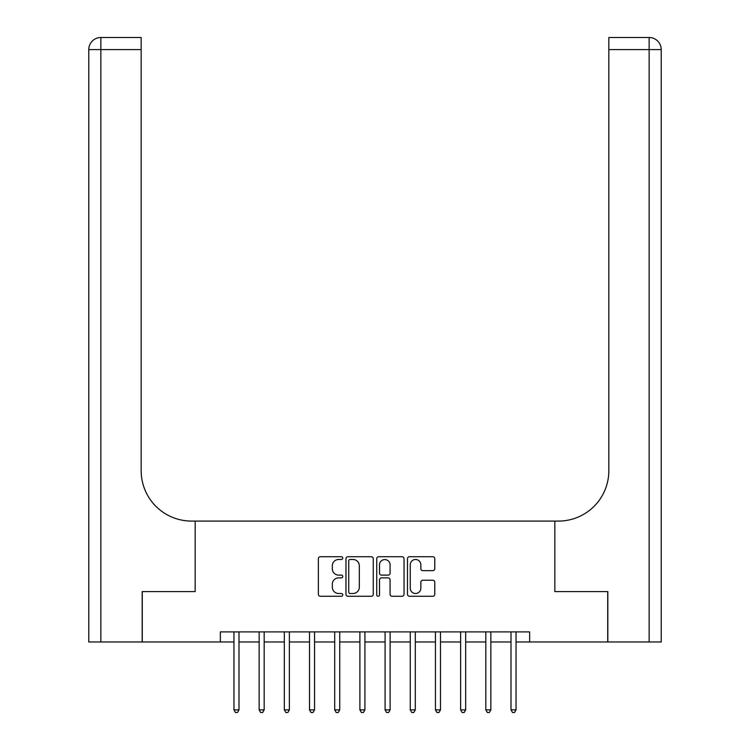 <?xml version="1.0" encoding="UTF-8"?>
<svg xmlns="http://www.w3.org/2000/svg" width="750" height="750" viewBox="0 0 750 750"><rect width="100%" height="100%" fill="white"/><g stroke="black" fill="none" stroke-linecap="round" stroke-linejoin="round"><path stroke-width="1.12" d="M342.759 558.103A1.387 1.387 0 0 0 341.381 556.716L320.363 556.716A1.978 1.978 0 0 0 318.384 558.694L318.384 594.291A1.978 1.978 0 0 0 320.363 596.269L341.381 596.269A1.387 1.387 0 0 0 342.759 594.881A1.387 1.387 0 0 0 341.381 593.503L338.663 593.503A6.328 6.328 0 0 1 332.325 587.175L332.325 584.203A6.328 6.328 0 0 1 338.663 577.875L341.381 577.875A1.387 1.387 0 0 0 342.759 576.497A1.387 1.387 0 0 0 341.381 575.109L338.663 575.109A6.328 6.328 0 0 1 332.325 568.781L332.325 565.809A6.328 6.328 0 0 1 338.663 559.481L341.381 559.481A1.387 1.387 0 0 0 342.759 558.103M432.797 570.656A1.978 1.978 0 0 0 434.775 568.678L434.775 558.694A1.978 1.978 0 0 0 432.797 556.716L409.462 556.716A1.978 1.978 0 0 0 407.484 558.694L407.484 594.291A1.978 1.978 0 0 0 409.462 596.269L432.797 596.269A1.978 1.978 0 0 0 434.775 594.291L434.775 582.225A1.978 1.978 0 0 0 432.797 580.247L422.812 580.247A1.978 1.978 0 0 0 420.834 582.225L420.834 588.206A5.287 5.287 0 0 1 415.547 593.503A5.287 5.287 0 0 1 410.25 588.206L410.25 564.778A5.287 5.287 0 0 1 415.547 559.481A5.287 5.287 0 0 1 420.834 564.778L420.834 568.678A1.978 1.978 0 0 0 422.812 570.656L432.797 570.656M220.35 641.981L142.275 641.981L142.275 591.6L195.169 591.6L195.169 521.081L554.831 521.081L554.831 591.6L554.831 521.081L558.459 521.081A50.372 50.372 0 0 0 608.831 470.709L608.831 37.5L649.134 37.5A12.094 12.094 0 0 1 661.219 49.594L661.219 641.981L607.828 641.981L607.828 591.6L554.831 591.6L607.725 591.6L607.725 641.981L529.65 641.981L529.65 631.903L220.35 631.903L220.35 641.981L233.953 641.981M373.266 558.694A1.978 1.978 0 0 0 371.288 556.716L347.953 556.716A1.978 1.978 0 0 0 345.975 558.694L345.975 594.291A1.978 1.978 0 0 0 347.953 596.269L371.288 596.269A1.978 1.978 0 0 0 373.266 594.291L373.266 558.694M378.712 556.716L402.047 556.716A1.978 1.978 0 0 1 404.025 558.694L404.025 594.291A1.978 1.978 0 0 1 402.047 596.269L392.062 596.269A1.978 1.978 0 0 1 390.084 594.291L390.084 579.853A1.978 1.978 0 0 0 388.106 577.875L381.478 577.875A1.978 1.978 0 0 0 379.5 579.853L379.5 594.881A1.387 1.387 0 0 1 378.113 596.269A1.387 1.387 0 0 1 376.734 594.881L376.734 558.694A1.978 1.978 0 0 1 378.712 556.716M238.997 641.981L259.144 641.981M264.178 641.981L284.325 641.981M289.369 641.981L309.516 641.981M314.55 641.981L334.697 641.981M339.741 641.981L359.887 641.981M364.922 641.981L385.078 641.981M390.113 641.981L410.259 641.981M415.303 641.981L435.45 641.981M440.484 641.981L460.631 641.981M465.675 641.981L485.822 641.981M490.856 641.981L511.003 641.981M516.047 641.981L529.65 641.981M350.128 559.481A1.387 1.387 0 0 0 348.741 560.869L348.741 592.116A1.387 1.387 0 0 0 350.128 593.503L352.997 593.503A6.328 6.328 0 0 0 359.325 587.175L359.325 565.809A6.328 6.328 0 0 0 352.997 559.481L350.128 559.481M390.084 564.872A5.287 5.287 0 0 0 384.788 559.584A5.287 5.287 0 0 0 379.5 564.872L379.5 573.131A1.978 1.978 0 0 0 381.478 575.109L388.106 575.109A1.978 1.978 0 0 0 390.084 573.131L390.084 564.872M239.241 631.903L239.138 632.156A2.016 2.016 90 0 0 238.997 632.906L238.997 709.884L233.953 709.884L233.953 632.906A2.016 2.016 90 0 0 233.812 632.156L233.709 631.903M238.997 709.884L237.478 712.5L235.463 712.5L233.953 709.884M264.431 631.903L264.328 632.156A2.016 2.016 0 0 0 264.178 632.906L264.178 709.884L259.144 709.884L259.144 632.906A2.016 2.016 0 0 0 258.994 632.156L258.891 631.903M264.178 709.884L262.669 712.5L260.653 712.5L259.144 709.884M289.613 631.903L289.509 632.156A2.016 2.016 0 0 0 289.369 632.906L289.369 709.884L284.325 709.884L284.325 632.906A2.016 2.016 0 0 0 284.184 632.156L284.081 631.903M289.369 709.884L287.85 712.5L285.844 712.5L284.325 709.884M314.803 631.903L314.7 632.156A2.016 2.016 0 0 0 314.55 632.906L314.55 709.884L309.516 709.884L309.516 632.906A2.016 2.016 0 0 0 309.366 632.156L309.262 631.903M314.55 709.884L313.041 712.5L311.025 712.5L309.516 709.884M339.984 631.903L339.881 632.156A2.016 2.016 0 0 0 339.741 632.906L339.741 709.884L334.697 709.884L334.697 632.906A2.016 2.016 0 0 0 334.556 632.156L334.453 631.903M339.741 709.884L338.231 712.5L336.216 712.5L334.697 709.884M142.172 591.6L195.169 591.6L195.169 521.081L191.541 521.081A50.372 50.372 0 0 1 141.169 470.709L141.169 49.594L100.866 49.594L100.866 641.981L142.172 641.981L142.172 591.6M100.866 641.981L88.781 641.981L88.781 49.594A12.094 12.094 0 0 1 100.866 37.5L141.169 37.5L141.169 49.594M141.169 37.5L100.866 37.5A12.094 12.094 0 0 0 88.781 49.594L100.866 49.594L100.866 37.5M191.541 521.081A50.372 50.372 0 0 1 141.169 470.709M608.831 37.5L649.134 37.5L646.106 37.5L649.134 37.5L649.134 49.594L608.831 49.594M558.459 521.081A50.372 50.372 0 0 0 608.831 470.709M365.175 631.903L365.072 632.156A2.016 2.016 0 0 0 364.922 632.906L364.922 709.884L359.887 709.884L359.887 632.906A2.016 2.016 0 0 0 359.747 632.156L359.644 631.903M364.922 709.884L363.412 712.5L361.397 712.5L359.887 709.884M390.356 631.903L390.253 632.156A2.016 2.016 0 0 0 390.113 632.906L390.113 709.884L385.078 709.884L385.078 632.906A2.016 2.016 0 0 0 384.928 632.156L384.825 631.903M390.113 709.884L388.603 712.5L386.588 712.5L385.078 709.884M415.547 631.903L415.444 632.156A2.016 2.016 0 0 0 415.303 632.906L415.303 709.884L410.259 709.884L410.259 632.906A2.016 2.016 0 0 0 410.119 632.156L410.016 631.903M415.303 709.884L413.784 712.5L411.769 712.5L410.259 709.884M440.738 631.903L440.634 632.156A2.016 2.016 0 0 0 440.484 632.906L440.484 709.884L435.45 709.884L435.45 632.906A2.016 2.016 0 0 0 435.3 632.156L435.197 631.903M440.484 709.884L438.975 712.5L436.959 712.5L435.45 709.884M465.919 631.903L465.816 632.156A2.016 2.016 0 0 0 465.675 632.906L465.675 709.884L460.631 709.884L460.631 632.906A2.016 2.016 0 0 0 460.491 632.156L460.387 631.903M465.675 709.884L464.156 712.5L462.15 712.5L460.631 709.884M491.109 631.903L491.006 632.156A2.016 2.016 0 0 0 490.856 632.906L490.856 709.884L485.822 709.884L485.822 632.906A2.016 2.016 0 0 0 485.672 632.156L485.569 631.903M490.856 709.884L489.347 712.5L487.331 712.5L485.822 709.884M516.291 631.903L516.188 632.156A2.016 2.016 0 0 0 516.047 632.906L516.047 709.884L511.003 709.884L511.003 632.906A2.016 2.016 0 0 0 510.862 632.156L510.759 631.903M516.047 709.884L514.538 712.5L512.522 712.5L511.003 709.884M649.134 641.981L649.134 49.594L661.219 49.594"/></g></svg>
